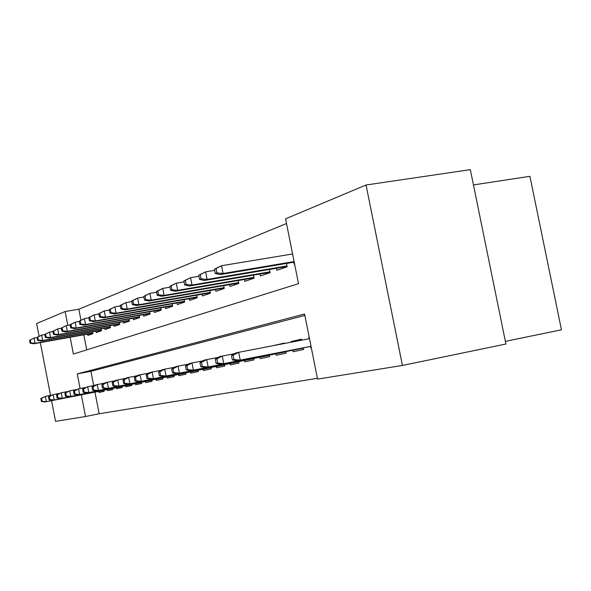 <?xml version="1.0" encoding="UTF-8"?>
<svg xmlns="http://www.w3.org/2000/svg" width="591" height="591" viewBox="0 0 591 591"><rect width="100%" height="100%" fill="white"/><g stroke="black" fill="none" stroke-linecap="round" stroke-linejoin="round"><path stroke-width="0.89" d="M473.457 184.924L529.928 176.317L561.45 329.808L505.379 341.362M39.095 336.279L36.627 323.536L65.143 311.538L67.825 325.353M286.502 223.509L78.825 309.204L65.143 311.538M70.144 337.276L73.395 354.039L298.514 283.68L285.571 218.84L366.043 184.998L402.419 365.445L317.566 379.119L304.564 314.006L77.258 373.904L80.095 388.531M402.419 365.445L505.918 344.021L470.34 169.647L366.043 184.998M310.593 346.452L310.896 347.981L311.331 347.892M292.774 350.234L293.07 351.719L303.648 349.503L303.323 347.87M275.886 353.817L276.174 355.265L286.199 353.159L285.889 351.579M259.855 357.223L260.136 358.626L269.659 356.632L269.356 355.095M244.63 360.451L244.903 361.825L253.953 359.926L253.657 358.434M230.143 363.531L230.409 364.869L239.015 363.059L238.727 361.603M216.336 366.457L216.594 367.765L224.802 366.043L224.521 364.625M203.178 369.249L203.43 370.527L211.253 368.88L210.98 367.506M190.605 371.916L190.856 373.165L198.325 371.591L198.066 370.254M178.593 374.472L178.837 375.684L185.98 374.184L185.722 372.877M167.105 376.91L167.334 378.092L174.175 376.659L173.924 375.381M156.098 379.245L156.327 380.405L162.88 379.03L162.636 377.782M145.549 381.483L145.778 382.621L152.05 381.298L151.813 380.079M135.435 383.633L135.649 384.741L141.677 383.478L141.441 382.288M125.713 385.694L125.927 386.78L131.712 385.568L131.49 384.401M116.383 387.674L116.59 388.738L122.145 387.57L121.923 386.433M107.399 389.58L107.606 390.621L112.955 389.506L112.733 388.39M78.825 309.204L80.967 320.226M83.811 334.838L86.737 349.872M87.616 334.159L87.86 335.437L92.876 333.708L92.514 331.846M96.03 331.226L96.281 332.534L101.497 330.738L101.12 328.825M104.77 328.175L105.035 329.519L110.451 327.65L110.066 325.678M113.864 325.006L114.137 326.38L119.766 324.444L119.375 322.413M123.327 321.711L123.6 323.122L129.466 321.098L129.06 319M133.174 318.276L133.463 319.724L139.579 317.618L139.151 315.454M143.45 314.693L143.739 316.185L150.114 313.984L149.678 311.745M154.162 310.962L154.458 312.491L161.121 310.194L160.663 307.874M165.347 307.054L165.657 308.628L172.616 306.234L172.144 303.833M177.041 302.976L177.359 304.601L184.636 302.09L184.148 299.6M189.268 298.714L189.6 300.383L197.224 297.753L196.714 295.175M202.085 294.244L202.425 295.965L210.411 293.21L209.879 290.528M215.516 289.553L215.863 291.333L224.248 288.445L223.694 285.652M229.611 284.633L229.973 286.472L238.786 283.436L238.203 280.526M244.43 279.462L244.807 281.36L254.071 278.169L253.465 275.133M260.018 274.017L260.409 275.982L270.168 272.621L269.54 269.452M276.448 268.284L276.847 270.316L287.145 266.77L286.48 263.453M293.779 262.227L294.2 264.34L294.621 264.192M292.146 254.049L292.538 253.753M94.966 392.158L99.17 413.759L317.404 378.306M304.853 315.417L90.911 371.311L93.688 385.583M98.756 391.412L98.956 392.439L104.105 391.36L103.898 390.267M274.224 345.462L284.19 343.075L284.286 343.526M291.171 342.204L291.038 341.532L301.58 339.145L301.787 340.157M309.056 338.754L308.805 337.505L309.241 337.409L308.805 337.505M99.17 413.759L85.532 416.522L55.561 421.353L51.557 400.668M50.538 395.394L40.321 342.61M81.322 394.832L85.532 416.522M90.911 371.311L77.258 373.904M292.552 253.835L292.117 253.908M284.256 343.401L274.194 345.336M301.646 339.485L291.038 341.532M40.816 398.533L45.352 396.406L46.371 401.666L103.913 390.378L44.997 401.954L46.371 401.666L42.138 401.282L41.569 398.364L40.816 398.533L41.377 401.452L42.138 401.282M41.569 398.364L45.352 396.406L51.166 395.268M41.377 401.452L44.997 401.954M29.55 340.268L30.111 343.172L30.85 342.898L30.281 339.98L29.55 340.268L34.064 338.045L35.076 343.29L33.746 343.785L92.787 333.228M30.85 342.898L35.076 343.29L92.735 332.984M30.281 339.98L34.064 338.045L37.041 337.52M33.746 343.785L30.111 343.172M48.514 396.797L53.153 394.625L54.195 399.989L112.755 388.501L52.762 400.292L54.195 399.989L49.88 399.597L49.304 396.62L48.514 396.797L49.09 399.775L49.88 399.597M49.304 396.62L53.153 394.625L59.203 393.443M49.09 399.775L52.762 400.292M56.522 394.995L57.113 398.024L57.933 397.846L57.342 394.81L56.522 394.995L61.272 392.771L62.328 398.245L121.953 386.551M57.342 394.81L61.272 392.771L67.566 391.545M57.933 397.846L62.328 398.245L60.843 398.563L121.953 386.58M57.113 398.024L60.843 398.563M64.862 393.118L65.461 396.214L66.31 396.022L65.712 392.926L64.862 393.118L69.716 390.843L70.802 396.428L131.512 384.527M65.712 392.926L69.716 390.843L76.276 389.572M66.31 396.022L70.802 396.428L69.25 396.76L131.52 384.556M65.461 396.214L69.25 396.76M73.543 391.161L74.156 394.315L75.042 394.123L74.429 390.961L73.543 391.161L78.514 388.841L79.622 394.537L141.471 382.421M74.429 390.961L78.514 388.841L85.355 387.511M75.042 394.123L79.622 394.537L78.005 394.884L141.471 382.443M74.156 394.315L78.005 394.884M37.019 337.395L37.595 340.357L38.356 340.069L37.787 337.099L37.019 337.395L41.636 335.127L42.67 340.475L41.281 340.985L101.401 330.266M38.356 340.069L42.67 340.475L101.349 330.007M37.787 337.099L41.636 335.127L44.82 334.565M41.281 340.985L37.595 340.357M44.79 334.403L45.374 337.431L46.172 337.129L45.581 334.1L44.79 334.403L49.511 332.09L50.567 337.542L49.119 338.082L110.362 327.185M46.172 337.129L50.567 337.542L110.31 326.919M45.581 334.1L49.511 332.09L52.909 331.485M49.119 338.082L45.374 337.431M52.872 331.3L53.471 334.38L54.298 334.07L53.7 330.982L52.872 331.3L57.704 328.928L58.782 334.491L57.283 335.053L119.678 323.979M54.298 334.07L58.782 334.491L119.626 323.698M53.7 330.982L57.704 328.928L61.338 328.286M57.283 335.053L53.471 334.38M61.294 328.057L61.907 331.211L62.772 330.886L62.158 327.724L61.294 328.057L66.236 325.634L67.344 331.315L65.778 331.898L129.377 320.64M62.772 330.886L67.344 331.315L129.326 320.352M62.158 327.724L66.236 325.634L70.122 324.954M65.778 331.898L61.907 331.211M82.592 389.122L87.69 386.75L88.82 392.564L151.843 380.22L87.136 392.926L88.82 392.564L84.151 392.143L83.523 388.915L82.592 389.122L83.22 392.35L84.151 392.143M83.523 388.915L87.69 386.75L94.826 385.362M83.22 392.35L87.136 392.926M70.07 324.681L70.698 327.902L71.6 327.562L70.972 324.341L70.07 324.681L75.138 322.198L76.269 327.998L74.636 328.611L139.491 317.16M71.6 327.562L76.269 327.998L139.432 316.857M70.972 324.341L75.138 322.198L79.29 321.474M74.636 328.611L70.698 327.902M92.041 386.994L95.506 384.963L97.264 384.564L98.416 390.511L162.658 377.93L96.658 390.887L98.416 390.511L93.651 390.075L93.009 386.773L92.041 386.994L92.676 390.289L93.651 390.075M93.009 386.773L97.264 384.564L104.718 383.116M92.676 390.289L96.658 390.887M79.231 321.164L79.874 324.452L80.812 324.097L80.169 320.802L79.231 321.164L84.424 318.615L85.577 324.548L83.87 325.176L150.033 313.533M80.812 324.097L85.577 324.548L149.966 313.223M80.169 320.802L84.424 318.615L88.864 317.847M83.87 325.176L79.874 324.452M101.903 384.771L102.561 388.139L103.573 387.918L102.915 384.542L101.903 384.771L105.427 382.702L107.259 382.281L108.441 388.361L173.953 375.536M102.915 384.542L107.259 382.281L115.06 380.774M103.573 387.918L108.441 388.361L106.609 388.752L173.961 375.566M102.561 388.139L106.609 388.752M88.798 317.485L89.448 320.847L90.43 320.477L89.773 317.108L88.798 317.485L94.124 314.877L95.306 320.935L93.518 321.593L161.033 309.75M90.43 320.477L95.306 320.935L160.966 309.425M89.773 317.108L94.124 314.877L98.874 314.05M93.518 321.593L89.448 320.847M112.216 382.443L112.888 385.893L113.945 385.664L113.273 382.207L112.216 382.443L115.799 380.338L117.712 379.902L118.924 386.115L185.751 373.032M113.273 382.207L117.712 379.902L125.876 378.314M113.945 385.664L118.924 386.115L117.003 386.529L185.759 373.069M112.888 385.893L117.003 386.529M98.793 313.636L99.465 317.072L100.492 316.687L99.82 313.245L98.793 313.636L104.26 310.962L105.471 317.16L103.602 317.855L172.528 305.798M100.492 316.687L105.471 317.16L172.461 305.458M99.82 313.245L104.26 310.962L109.35 310.083M103.602 317.855L99.465 317.072M123.002 380.013L123.689 383.544L124.804 383.3L124.11 379.769L123.002 380.013L126.644 377.863L128.653 377.405L129.894 383.766L198.096 370.417M124.11 379.769L128.653 377.405L137.208 375.75M124.804 383.3L129.894 383.766L127.885 384.194L198.103 370.454M123.689 383.544L127.885 384.194M109.261 309.618L109.941 313.134L111.019 312.728L110.332 309.204L109.261 309.618L114.868 306.869L116.109 313.208L114.159 313.939L184.555 301.669M111.019 312.728L116.109 313.208L184.481 301.307M110.332 309.204L114.868 306.869L120.32 305.931M114.159 313.939L109.941 313.134M134.305 377.472L135.014 381.077L136.174 380.826L135.465 377.206L134.305 377.472L138.013 375.27L140.111 374.79L141.389 381.298L211.017 367.676M135.465 377.206L140.111 374.79L149.087 373.054M136.174 380.826L141.389 381.298L139.277 381.749L211.024 367.72M135.014 381.077L139.277 381.749M120.217 305.399L120.919 308.997L122.049 308.576L121.34 304.971L120.217 305.399L125.986 302.585L127.257 309.071L125.211 309.832L197.143 297.347M122.049 308.576L127.257 309.071L197.062 296.963M121.34 304.971L125.986 302.585L131.823 301.58M125.211 309.832L120.919 308.997M146.162 374.797L146.886 378.499L148.105 378.233L147.381 374.524L146.162 374.797L149.929 372.552L152.131 372.049L153.438 378.72L224.558 364.81M147.381 374.524L152.131 372.049L161.557 370.225M148.105 378.233L153.438 378.72L151.23 379.193L224.565 364.846M146.886 378.499L151.23 379.193M131.712 300.982L132.428 304.668L133.61 304.225L132.886 300.531L131.712 300.982L137.644 298.086L138.944 304.734L136.794 305.532L210.33 292.818M133.61 304.225L138.944 304.734L210.256 292.412M132.886 300.531L137.644 298.086L143.909 297.022M136.794 305.532L132.428 304.668M158.61 371.998L159.348 375.787L160.634 375.507L159.888 371.709L158.61 371.998L162.436 369.7L164.756 369.168L166.093 376.002L238.771 361.803M159.888 371.709L164.756 369.168L174.67 367.255M160.634 375.507L166.093 376.002L163.773 376.504L238.779 361.84M159.348 375.787L163.773 376.504M143.776 296.342L144.514 300.117L145.755 299.652L145.017 295.869L143.776 296.342L149.878 293.365L151.215 300.176L148.962 301.018L224.174 288.068M145.755 299.652L151.215 300.176L224.085 287.64M145.017 295.869L149.878 293.365L156.608 292.227M148.962 301.018L144.514 300.117M156.452 291.466L157.213 295.337L158.521 294.85L157.76 290.964L156.452 291.466L162.747 288.401L164.113 295.389L161.749 296.268L238.712 283.074M158.521 294.85L164.113 295.389L238.624 282.624M157.76 290.964L162.747 288.401L169.972 287.182M161.749 296.268L157.213 295.337M169.802 286.332L170.585 290.307L171.959 289.789L171.176 285.808L169.802 286.332L176.288 283.178L177.699 290.351L175.202 291.274L254.004 277.829M171.959 289.789L177.699 290.351L253.908 277.356M171.176 285.808L176.288 283.178L184.052 281.87M175.202 291.274L170.585 290.307M171.693 369.05L172.454 372.936L173.806 372.64L173.037 368.747L171.693 369.05L175.586 366.701L178.024 366.147L179.405 373.157L253.694 358.634M173.037 368.747L178.024 366.147L188.463 364.13M173.806 372.64L179.405 373.157L176.96 373.675L253.702 358.678M172.454 372.936L176.96 373.675M185.463 365.947L186.246 369.929L187.665 369.626L186.882 365.622L185.463 365.947L189.423 363.546L191.994 362.955L193.412 370.151L269.393 355.309M186.882 365.622L191.994 362.955L203.001 360.835M187.665 369.626L193.412 370.151L190.834 370.705L269.407 355.354M186.246 369.929L190.834 370.705M199.98 362.675L200.785 366.767L202.285 366.442L201.472 362.335L199.98 362.675L204.006 360.215L206.717 359.601L208.172 366.989L285.933 351.808M201.472 362.335L206.717 359.601L218.338 357.356M202.285 366.442L208.172 366.989L205.461 367.572L285.941 351.852M200.785 366.767L205.461 367.572M183.867 280.924L184.673 285.01L186.121 284.463L185.315 280.37L183.867 280.924L190.561 277.674L192.009 285.032L189.379 286.014L270.109 272.303M186.121 284.463L192.009 285.032L270.006 271.808M185.315 280.37L190.561 277.674L198.923 276.278M189.379 286.014L184.673 285.01M215.301 359.225L216.129 363.428L217.71 363.088L216.882 358.87L215.301 359.225L219.401 356.705L222.26 356.055L223.76 363.65L303.368 348.114M216.882 358.87L222.26 356.055L234.553 353.684M217.71 363.088L223.76 363.65L220.894 364.263L303.382 348.165M216.129 363.428L220.894 364.263M198.716 275.221L199.544 279.41L201.073 278.834L200.246 274.63L198.716 275.221L205.624 271.86L207.116 279.425L204.338 280.459L287.086 266.482M201.073 278.834L207.116 279.425L286.982 265.957M200.246 274.63L205.624 271.86L214.636 270.36M204.338 280.459L199.544 279.41M231.495 355.575L232.352 359.904L234.021 359.535L233.164 355.198L231.495 355.575L235.669 352.997L238.69 352.31L240.242 360.118L311.014 346.311M233.164 355.198L238.69 352.31L309.492 338.673M234.021 359.535L240.242 360.118L237.205 360.769L311.029 346.363M232.352 359.904L237.205 360.769M214.407 269.186L215.257 273.493L216.882 272.887L216.025 268.565L214.407 269.186L221.551 265.721L223.088 273.5L220.148 274.593L294.215 262.153M216.882 272.887L223.088 273.5L294.104 261.591M216.025 268.565L221.551 265.721L292.582 253.982M220.148 274.593L215.257 273.493"/></g></svg>
